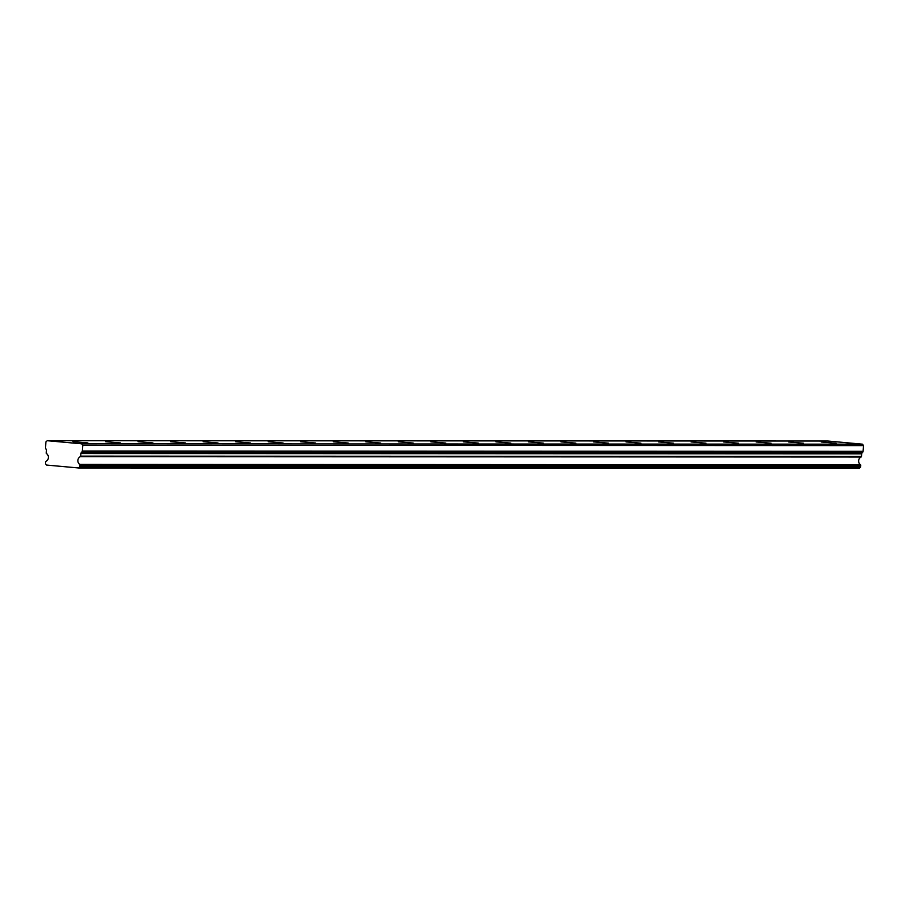 <?xml version="1.0" encoding="UTF-8"?>
<svg xmlns="http://www.w3.org/2000/svg" width="909" height="909" viewBox="0 0 909 909"><rect width="100%" height="100%" fill="white"/><g stroke="black" fill="none" stroke-linecap="round" stroke-linejoin="round"><path stroke-width="1.36" d="M836.121 443.251L821.236 441.99L836.121 443.251M87.878 442.933L72.993 441.672L87.878 442.933M120.42 442.944L105.524 441.683L120.42 442.944M152.951 442.956L138.054 441.694L152.951 442.956M185.481 442.967L170.597 441.706L185.481 442.967M218.012 442.99L203.127 441.729L218.012 442.99M250.543 443.001L235.658 441.74L250.543 443.001M283.074 443.013L268.189 441.751L283.074 443.013M315.605 443.024L300.72 441.763L315.605 443.024M348.136 443.035L333.251 441.785L348.136 443.035M380.666 443.058L365.782 441.797L380.666 443.058M413.197 443.069L398.312 441.808L413.197 443.069M445.74 443.081L430.843 441.819L445.74 443.081M478.27 443.092L463.385 441.842L478.27 443.092M510.801 443.115L495.916 441.854L510.801 443.115M543.332 443.126L528.447 441.865L543.332 443.126M575.863 443.137L560.978 441.876L575.863 443.137M608.394 443.149L593.509 441.888L608.394 443.149M640.925 443.172L626.04 441.91L640.925 443.172M673.455 443.183L658.571 441.922L673.455 443.183M705.986 443.194L691.101 441.933L705.986 443.194M738.528 443.206L723.632 441.944L738.528 443.206M771.059 443.217L756.163 441.967L771.059 443.217M803.59 443.24L788.705 441.979L803.59 443.24M860.755 465.363L860.653 466.647L79.89 466.306L79.992 465.033L860.755 465.363A0.659 0.614 -90 0 0 860.482 464.76L79.708 464.419A4.42 4.113 90 0 1 80.322 456.682L861.096 457.011A0.659 0.614 -90 0 0 861.459 456.466L80.685 456.125A0.659 0.614 90 0 1 80.322 456.682M860.482 464.76A4.42 4.113 90 0 1 861.096 457.011M47.234 440.706L827.997 441.035L862.425 444.171L81.662 443.831L47.234 440.706L45.904 441.91L45.45 447.648A1.329 1.239 90 0 0 45.632 448.455L46.291 449.58A1.329 1.239 90 0 1 46.473 450.398L46.268 453A0.659 0.614 90 0 0 46.541 453.614A4.42 4.113 90 0 1 45.927 461.352A0.659 0.614 90 0 0 45.564 461.897L45.461 463.181A1.329 1.239 90 0 0 45.802 464.204L46.552 465.056L78.515 467.965L79.39 467.26L860.164 467.601A1.329 1.239 -90 0 0 860.653 466.647M80.685 456.125L80.89 453.534A1.329 1.239 90 0 1 81.196 452.762L82.026 451.773L862.789 452.103L861.971 453.091A1.329 1.239 -90 0 0 861.664 453.864L861.459 456.466M860.164 467.601L859.289 468.294L78.515 467.965M862.789 452.103A1.329 1.239 -90 0 0 863.096 451.33L863.55 445.603L862.425 444.171M863.096 451.33L82.333 451A1.329 1.239 90 0 1 82.026 451.773M82.333 451L82.787 445.274L81.662 443.831M79.89 466.306A1.329 1.239 90 0 1 79.39 467.26M79.708 464.419A0.659 0.614 90 0 1 79.992 465.033M863.55 445.603L82.787 445.274M80.89 453.534L861.664 453.864M861.971 453.091L81.196 452.762"/></g></svg>
